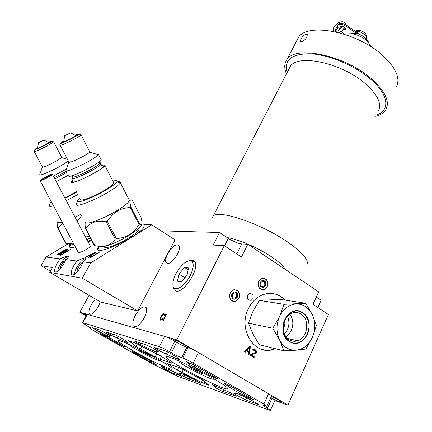 <?xml version="1.0" encoding="UTF-8"?>
<svg xmlns="http://www.w3.org/2000/svg" width="432" height="432" viewBox="0 0 432 432"><rect width="100%" height="100%" fill="white"/><g stroke="black" fill="none" stroke-linecap="round" stroke-linejoin="round"><path stroke-width="0.65" d="M375.791 116.338C380.371 115.112 383.654 113.017 385.63 110.047C390.296 101.752 385.333 91.136 370.742 78.197C344.072 54.95 295.024 45.122 286.918 59.621L298.307 37.649C306.817 22.372 355.73 31.315 381.888 54.761C396.203 67.824 400.923 78.727 396.058 87.48M298.307 37.649L296.633 40.878M286.918 59.621C284.202 63.488 284.045 68.234 286.459 73.85M301.768 41.882L300.488 41.575C300.748 38.745 302.524 36.234 305.818 34.036L307.265 34.447C307.19 37.465 305.359 39.944 301.768 41.882M274.822 400.556L287.906 405.108L328.396 314.512L312.984 304.322L318.665 291.843L247.79 244.247L241.72 243.945L236.758 253.935M161.098 230.839L219.532 232.492L228.317 238.351C233.464 241.591 237.929 243.459 241.72 243.945M317.839 307.535L321.127 300.272L316.294 297.049M247.79 244.247L241.466 257.045L224.267 245.678L213.138 245.052L219.532 232.492M287.906 405.108L176.807 339.849L224.267 245.678M230.148 292.696L232.978 289.894C238.372 289.364 240.397 292.183 239.047 298.35L236.12 301.212C230.764 301.66 228.776 298.82 230.148 292.696M258.633 281.113L261.355 278.386C266.539 277.916 268.493 280.692 267.208 286.713L264.4 289.494C259.249 289.894 257.326 287.096 258.633 281.113M247.806 295.348L249.48 293.701C252.536 293.447 253.676 295.083 252.904 298.609L251.197 300.278C248.157 300.51 247.023 298.863 247.806 295.348M285.098 300.121C278.548 293.555 270.961 291.811 262.348 294.883C256.381 297.389 251.748 301.952 248.449 308.567C237.535 329.162 254.599 356.341 273.515 349.326L275.335 348.678M250.43 346.788L249.529 346.237L244.534 351.848L245.214 352.258L246.483 350.816L248.751 352.188L248.395 354.181L249.075 354.591L250.43 346.788L249.437 346.34M250.317 354.424L249.982 355.136L254.043 357.593L254.378 356.881L251.224 354.969L255.938 353.252L256.603 351.826L256.106 350.428L254.2 349.267L252.893 349.569L252.515 350.071L253.076 350.411L253.973 350.044L255.55 351.005L255.641 352.339L250.317 354.424M89.084 295.304L79.796 312.201L176.807 339.849M86.135 315.824L79.796 312.201M137.651 310.9L82.296 278.197L49.766 272.365L100.699 302.081L137.651 310.9L175.041 239.841L151.751 224.807L143.829 224.699L144.212 225.904C144.272 233.561 94.981 257.51 97.821 248.443L98.593 246.785M95.353 298.96L91.373 304.484C89.219 308.615 88.49 311.634 89.197 313.546C91.26 315.317 94.338 312.887 98.426 306.266L100.316 301.86M173.113 286.097L174.037 289.678L176.229 291.098C183.508 293.242 198.72 270.443 195.302 262.559L194.346 260.901L192.861 260.037L188.887 260.68M177.331 254.464C179.285 250.549 179.879 247.617 179.118 245.662C176.353 243.281 172.579 245.948 167.789 253.67C165.802 257.596 165.197 260.561 165.964 262.564C168.701 264.962 172.492 262.262 177.331 254.464M144.261 317.833C146.48 313.351 147.15 309.987 146.27 307.746C143.591 305.284 139.914 307.886 135.232 315.554C132.98 320.042 132.3 323.433 133.186 325.733C135.842 328.207 139.536 325.571 144.261 317.833M160.056 319.577L160.996 320.279L162.335 319.513L162.756 318.832L161.428 319.448L160.661 319.102L160.92 317.763L163.01 314.539L163.922 314.593L164.014 315.549L164.403 315.641L164.603 313.978L163.377 313.697L161.6 315.598L160.083 318.962L160.056 319.577L160.817 320.236M163.193 320.825L166.558 314.275L166.169 314.183L165.278 315.063L164.705 316.175L165.596 315.295L162.805 320.728L163.193 320.825M82.296 278.197L90.833 262.85L151.751 224.807M49.766 272.365L52.52 267.554L41.067 265.707L46.046 257.067L68.105 243.767M50.447 271.183L41.067 265.707M144.196 225.293L143.829 224.699M143.84 224.996L141.442 224.964M90.833 262.85L83.176 261.862C85.255 260.102 86.2 259.043 86.017 258.698C86.643 257.18 83.576 257.963 76.81 261.041L65.75 259.61C67.84 257.899 68.785 256.883 68.596 256.576C69.196 255.226 66.339 255.992 60.032 258.871L46.046 257.067M91.589 240.268L88.139 241.985M75.373 246.958C71.194 248.011 69.196 247.784 69.374 246.272L70.222 244.642M63.688 252.191L66.56 250.771L67.959 249.491L65.95 249.161L56.522 254.869L58.304 255.08L59.789 254.664L63.688 252.191M60.788 255.371L70.324 249.577L66.371 251.321L68.245 250.511L60.334 255.317L60.788 255.371M96.325 251.996L95.666 251.937L85.261 257.445L88.398 256.084L90.007 256.262L87.982 257.758L88.468 257.812L96.325 251.996M90.099 258.001L99.306 252.283L95.386 254L97.249 253.201L89.608 257.942L90.099 258.001M40.144 180.711L78.133 252.148C77.463 254.432 90.266 248.054 90.304 246.083L90.121 245.732M99.036 246.953L98.075 249.529M138.861 228.128L139.028 228.922C139.266 233.426 111.553 248.638 105.03 247.514L103.518 246.699M141.734 224.149L141.658 224.359C140.864 226.832 136.782 230.407 129.406 235.089C116.143 243.491 98.491 249.626 98.005 246.154M116.321 238.626L107.32 221.341C110.365 216.691 113.67 213.311 117.239 211.199C120.787 209.045 125.123 207.808 130.253 207.495L139.023 224.57C136.112 229.144 132.894 232.513 129.379 234.673C125.89 236.876 121.538 238.194 116.321 238.626L115.247 239.134C110.506 245.511 103.696 247.687 94.824 245.651L94.408 245.619L85.482 228.69C85.034 225.769 84.964 223.749 85.271 222.626L85.433 222.134M85.271 222.626L85.536 221.827C83.975 225.952 102.433 219.494 116.786 210.73C124.308 206.129 128.509 202.721 129.395 200.507L130.108 200.745C130.356 199.746 131.166 199.735 132.532 200.718L141.005 217.258C141.831 220.563 142.117 222.723 141.874 223.738C141.669 224.77 140.913 224.872 139.606 224.062L139.023 224.57M107.32 221.341L106.24 221.854L115.247 239.134M106.24 221.854C97.13 219.969 90.347 222.253 85.892 228.701L94.824 245.651M85.892 228.701L85.482 228.69M129.379 200.372L130.21 200.464M130.108 200.745C129.832 201.663 130.081 203.747 130.847 207.004L139.606 224.062M130.253 207.495L130.847 207.004M129.395 200.507L128.833 199.309M79.828 198.148L77.35 200.999C76.162 204.115 92.47 198.018 105.3 190.442C111.964 186.505 115.825 183.616 116.878 181.769L120.253 182.914C119.119 184.977 114.836 188.212 107.417 192.618C93.096 201.112 74.882 207.868 76.243 204.32L76.345 204.001M120.253 182.914L120.328 182.731C120.631 181.699 119.583 181.408 117.175 181.872M116.878 181.769C117.396 180.538 116.084 180.328 112.936 181.138M80.444 199.325C78.953 202.246 92.95 197.089 104.031 190.544C109.912 187.067 113.206 184.567 113.918 183.044L113.54 182.315M72.83 180.301L71.318 181.921C69.671 184.577 83.614 179.188 94.824 172.762C100.764 169.349 104.134 166.946 104.922 165.564C105.235 164.759 104.166 164.705 101.72 165.413M68.801 175.738C67.171 178.216 80.611 172.94 91.471 166.768C97.232 163.496 100.51 161.212 101.299 159.921L101.012 159.359M80.989 134.633L79.456 134.341L73.37 137.689C67.284 140.816 63.115 142.727 60.863 143.413C59.886 143.548 59.621 144.131 60.08 145.163C60.772 145.703 65.615 143.651 74.601 139.012C78.397 136.955 80.6 135.578 81.2 134.876L89.84 152.032C89.046 152.885 86.929 154.267 83.5 156.173C75.082 160.612 70.205 162.632 68.877 162.238L65.923 170.602C65.237 172.449 78.241 167.162 88.641 161.314C93.96 158.323 97.2 156.157 98.361 154.813L98.539 154.553C98.831 153.959 98.194 153.857 96.628 154.246M89.969 151.853L89.802 151.535M64.611 135.745L70.654 132.802L64.611 135.745L63.812 141.577C64.481 141.712 67.262 140.519 72.155 137.986L75.892 135.691L75.589 135.529M60.032 258.871L57.364 262.872C55.166 266.863 54.297 269.741 54.751 271.501C56.489 273.121 59.497 270.551 63.785 263.795L65.75 259.61M76.81 261.041L74.002 265.259C71.761 269.39 70.891 272.408 71.399 274.315C73.337 276.194 76.588 273.521 81.157 266.285L83.176 261.862M57.737 271.285L57.78 270.977M66.155 257.402L68.008 256.597L68.553 256.738M68.272 257.251L67.522 256.905C64.978 256.635 58.45 265.783 57.845 270.459L57.764 271.264M65.47 260.35L62.986 262.224L60.232 267.073L60.323 268.774M60.232 267.073L61.225 267.662M62.986 262.224L64.238 262.969M74.477 274.369L74.569 273.526M83.133 259.61L85.309 258.655L85.984 258.838M85.698 259.405L84.802 258.973C82.031 258.714 75.346 267.937 74.644 272.992L74.547 274.32M82.998 262.37L79.985 264.584L77.117 269.708L77.312 271.777M77.117 269.708L78.392 270.464M79.985 264.584L81.567 265.529M70.697 244.744L69.595 247.142M91.303 239.728L87.836 241.412M90.326 237.87L86.87 239.582M74.023 244.415C71.215 245.02 69.709 244.863 69.498 243.94M89.559 236.423L85.493 236.974M73.78 243.961L65.891 243.416L57.613 227.902L57.802 222.221M82.069 215.141L77.123 221.114M62.743 223.209L57.953 227.912L66.242 243.443M57.953 227.912L57.613 227.902M81.464 213.991L75.071 217.237M62.246 222.269C59.179 223.031 57.748 222.88 57.942 221.805L57.656 222.658M77.922 194.519L66.312 200.648M53.503 205.832C50.56 206.653 49.162 206.615 49.307 205.729L49.383 205.492M65.065 198.288L76.685 192.148M52.094 203.18L50.317 202.662L51.165 201.431M64.854 197.888L76.464 191.732M68.499 175.16L56.257 181.607L68.504 175.165M53.314 176.04L66.458 169.085M53.519 141.745L53.671 141.934C51.856 140.983 54 140.432 46.17 144.639L34.895 149.839L34.231 151.475C34.846 151.886 39.193 150.012 47.272 145.859L53.671 141.934L61.798 157.448L55.517 161.541C47.914 165.526 43.54 167.373 42.39 167.081L39.695 174.771C39.107 176.299 50.576 171.536 60.08 166.266L68.413 161.114M38.383 142.825L37.665 148.16C38.243 148.252 40.743 147.161 45.155 144.887L48.557 142.571M40.268 141.669L43.956 140.081L38.389 142.814L40.268 141.669M65.95 249.161L66.177 249.583L65.551 249.961M62.5 251.807L61.538 252.396M58.277 254.367L57.299 254.961M67.775 249.739L66.177 249.583M63.758 252.169L62.629 252.05L62.402 251.629L65.21 249.928L66.652 250.069L66.884 250.544M62.629 252.509L60.021 254.254L58.18 254.189L61.198 252.358L62.629 252.509L62.861 252.985M59.567 254.745L58.406 254.61L58.18 254.189M66.652 250.069L64.265 251.678L62.402 251.629M66.679 250.214L66.863 250.56M66.431 250.474L66.582 250.76M63.839 251.775L64.006 252.094M59.594 254.351L59.767 254.669M62.651 252.655L62.834 253.001M62.397 252.92L62.554 253.201M68.715 250.549L68.348 250.711M95.666 251.937L95.877 252.326M90.007 256.262L90.164 256.559M89.381 255.852L88.846 256.138M90.644 256.203L89.5 256.079L89.257 255.614L95.224 252.445L90.709 255.771L90.855 256.046M90.709 255.771L89.257 255.614M97.249 253.201L97.389 253.471M98.804 252.234L98.944 252.504M97.697 253.282L97.362 253.422M51.835 174.496L51.732 174.307C49.178 174.906 40.349 179.599 40.046 180.522C38.961 182.099 52.018 175.657 52.45 174.404L49.982 175.57M51.732 174.307L49.351 175.619L49.556 176.008M49.351 175.619C46.294 176.834 44.026 178.054 42.541 179.285C41.899 180.225 49.702 176.38 49.966 175.624L49.961 175.527M272.36 398.407C277.29 400.945 280.33 402.219 281.48 402.23C281.675 402.014 280.719 401.279 278.613 400.032L271.377 396.311M188.093 347.587L188.114 347.576C188.374 347.301 187.148 346.351 184.426 344.731C178.664 341.507 174.89 339.811 173.092 339.638L174.641 341.156M86.627 314.923L84.224 314.086L86.227 315.662M129.346 344.563L129.643 345.017C131.787 347.414 152.161 358.306 158.252 360.315L160.099 360.52M147.458 353.538L150.547 355.531L149.974 355.606C149.974 355.925 140.103 350.838 139.73 350.314C138.656 349.515 138.488 349.256 139.234 349.537L141.772 350.59M139.919 349.78L139.757 350.293L141.502 350.465M143.548 351.502L144.985 353.263L147.031 353.317M149.224 354.591L149.963 355.563M144.985 353.263L145.4 352.463M139.774 350.244L139.995 349.812M178.88 360.925L179.015 361.762C181.861 364.754 203.375 376.164 210.875 378.67L211.896 378.999C213.662 379.507 214.051 379.296 213.062 378.362M201.798 373.437C201.539 373.712 190.291 367.929 190.129 367.427C189.097 366.595 189.032 366.347 189.934 366.671L190.21 366.763C190.393 366.439 201.874 372.335 201.982 372.827L202.619 373.324L201.798 373.437M190.404 366.827L190.161 367.4L192.505 367.697M193.639 368.221L195.896 370.705L199.006 370.996M200.351 371.779L201.787 373.388M195.896 370.705L196.436 369.608M190.231 367.227L190.426 366.838M194.627 261.236L192.872 260.555L190.939 260.761M190.247 275.524C193.563 268.547 194.098 263.795 191.851 261.279C187.196 259.54 181.899 263.677 175.959 273.688C173.61 278.327 172.616 282.226 172.967 285.379C173.626 292.988 184.685 286.875 190.247 275.524M174.037 289.678L176.143 291.082M184.502 267.478L178.972 274.072L177.412 281.221L181.435 281.81L187.067 275.114L188.573 267.932L184.502 267.478L188.179 269.806M178.972 274.072L184.847 277.754M160.169 319.918L160.623 320.188M160.083 318.962L160.763 319.361L160.731 319.982M160.245 318.379L160.645 318.616M160.537 317.671L160.877 317.876M161.6 315.598L161.93 315.797M162.022 314.928L162.362 315.128M162.432 314.404L162.848 314.653M162.977 313.913L163.458 314.485M163.377 313.697L164.047 314.096L163.647 314.312M163.766 313.632L164.441 314.037L164.047 314.096M164.16 315.117L164.527 315.333M164.111 314.793L164.624 315.101M163.922 314.593L164.646 315.047M160.844 319.307L161.995 319.82M161.428 319.448L162.022 319.799M161.757 319.372L162.2 319.637M162.092 319.14L162.437 319.345M162.373 318.74L162.697 318.935M165.596 315.295L165.931 315.495M165.278 315.063L165.947 315.468M166.169 314.183L166.504 314.383M262.559 349.574C266.101 350.428 269.649 350.32 273.202 349.245L275.022 348.602M272.684 293.528C277.322 294.278 281.356 296.46 284.78 300.073M248.643 354.332L249.977 346.669M246.483 350.816L246.029 350.698L244.847 352.037M246.413 350.19L249.253 346.961L249.712 347.08L248.908 351.551L246.413 350.19L246.866 350.314L249.712 347.08M248.908 351.551L246.866 350.314M253.973 350.044L253.503 350.125M252.742 350.212L253.044 350.001M255.053 349.601L254.048 349.267M255.501 349.877L254.588 349.483M256.106 350.428L255.042 349.758M256.424 350.989L255.647 350.309M256.603 351.826L256.144 351.707L255.96 350.865M256.451 352.463L255.987 352.345L256.144 351.707M256.316 352.75L255.852 352.625L255.987 352.345M255.938 353.252L255.474 353.128L255.852 352.625M255.512 353.538L255.053 353.419L255.474 353.128M251.224 354.969L250.765 354.845L255.053 353.419M254.378 356.881L250.765 354.845M253.638 357.35L253.919 356.751M336.803 32.146L336.863 31.25L337.549 30.877M339.206 29.981L339.703 29.149C339.995 28.555 339.444 28.102 338.045 27.788L337.748 25.213C339.541 23.668 342.317 24.008 346.075 26.228L356.173 33.264L348.964 33.064M338.04 24.635L338.234 24.251C340.027 22.707 342.797 23.042 346.556 25.256L359.905 34.56M340.945 26.417L341.69 27.556M343.818 28.728L345.746 28.733M343.834 34.079L341.318 31.401M343.132 29.624L345.092 29.759L345.638 29.387C345.492 27.437 343.98 26.422 341.102 26.352L340.573 26.719L341.042 28.35M356.173 33.264C360.175 34.349 363.555 36.185 366.32 38.761L369.166 43.124M354.974 32.989L352.615 33.761L343.985 34.128M352.615 33.761C358.436 35.024 363.409 37.557 367.546 41.359L371.218 46.872M234.101 289.564L234.425 289.678M234.598 299.209L234.857 298.933M234.279 289.537L234.835 289.661M232.524 301.153L233.091 301.207M230.261 292.772L233.021 290.034C238.28 289.521 240.251 292.27 238.934 298.274L236.083 301.066C230.866 301.504 228.922 298.739 230.261 292.772M235.543 298.993C232.276 299.273 231.055 297.545 231.887 293.803L233.626 292.086C236.914 291.773 238.145 293.495 237.319 297.254L235.543 298.993L234.959 298.895L236.731 297.157C237.6 294.602 236.968 292.831 234.835 291.859M233.744 299.106L234.959 298.895M232.324 294.165C232.146 298.296 233.55 299.187 236.536 296.838C236.72 292.712 235.316 291.821 232.324 294.165M262.213 278.111L262.505 278.213M262.429 278.073L262.931 278.176M261.101 289.483L261.614 289.505M258.741 281.183L261.398 278.527C266.452 278.068 268.348 280.773 267.1 286.643L264.362 289.348C259.346 289.737 257.472 287.015 258.741 281.183M263.839 287.318C260.696 287.566 259.519 285.865 260.312 282.209L261.981 280.541C265.14 280.26 266.328 281.956 265.54 285.628L263.839 287.318L263.234 287.237L264.935 285.547C265.766 282.998 265.129 281.254 263.018 280.319M262.192 287.437L263.234 287.237M260.717 282.571C260.555 286.616 261.911 287.501 264.778 285.223C264.94 281.183 263.585 280.298 260.717 282.571M90.299 327.591L90.034 328.077L89.581 327.991L93.069 330.356L151.432 363.339L176.909 375.948L269.001 410.044L270.367 410.384L262.867 405.162L266.846 406.269L263.855 404.071L193.18 363.128C188.962 360.747 185.49 359.068 182.763 358.085L181.678 357.728C178.994 356.762 175.57 355.104 171.401 352.75L176.645 342.328C180.787 344.693 184.21 346.329 186.905 347.236L188.001 347.56C190.744 348.484 194.206 350.141 198.396 352.534L268.564 393.746C270.734 395.037 271.717 395.793 271.512 396.014L266.884 406.193M90.034 328.077L90.704 328.293L90.866 327.996M86.929 314.377L87.415 314.372L82.868 322.699L82.426 322.623L90.704 328.293M82.868 322.699L159.354 346.734C161.93 347.652 165.321 349.294 169.528 351.67L171.401 352.75M213.327 378.513C194.756 367.697 167.173 354.974 165.893 356.486C165.143 357.442 170.197 361.055 181.062 367.335C199.055 377.725 225.898 390.215 227.686 388.87C228.544 388.06 223.76 384.61 213.327 378.513M158.128 359.386C141.739 349.985 119.086 339.331 118.071 340.454C117.547 341.296 122.504 344.693 132.937 350.654C148.873 359.748 170.969 370.202 172.336 369.198C172.984 368.491 168.248 365.218 158.128 359.386M110.738 336.091L109.987 336.107L110.052 336.917L107.422 335.837L95.607 329.816L92.162 327.542L99.711 329.918L110.792 335.983M126.23 342.176L112.061 335.669L106.137 332.019L115.733 335.043L123.363 339.066L127.877 342.576L126.23 342.176L126.56 341.55M124.605 346.999L119.259 344.412L99.247 332.84L109.982 337.862L124.713 346.788M155.169 356.875L135.929 346.502L128.606 340.616L135.151 342.976L160.693 355.892L171.634 363.123L159.975 359.181L155.169 356.875L156.816 353.646M177.385 359.057L160.537 351.416L154.17 347.409L164.878 350.757L170.186 353.252L176.618 356.999L179.798 359.921L177.385 359.057L177.865 358.096M158.182 351.621L156.751 351.599L156.546 352.253L140.243 344.536C136.75 342.754 134.892 341.631 134.676 341.161L145.957 344.709L152.064 347.679L158.279 351.437M210.784 375.943L189.065 364.187L186.003 361.319L194.233 365.051L215.552 377.379L217.717 378.972L216.988 378.815L210.784 375.943L211.28 374.911M176.612 373.172L181.796 376.337L172.741 373.075L166.153 369.76L160.774 365.942L176.612 373.172M180.641 374.636L178.713 373.313L180.517 373.469L180.684 373.124L183.74 374.387L195.896 380.408L200.723 383.281L189.27 379.145L183.956 376.52L180.641 374.636L181.31 373.286M131.63 350.973L149.483 360.196L153.49 362.502L156.276 364.754L150.12 361.865L132.948 352.15L130.901 350.768L131.63 350.973M177.26 370.089L167.011 363.371L178.794 367.411L203.38 380.376L208.775 385.182L201.447 382.363L177.26 370.089L178.627 367.351M235.867 394.74L233.933 393.352L237.26 393.536L241.078 395.069L251.159 400.032L258.325 404.39L245.657 399.848L235.867 394.74L236.32 393.784M230.731 392.872L236.228 396.295L222.853 391.473C219.758 390.161 217.215 388.816 215.222 387.45L211.885 384.383L230.731 392.872M234.522 390.485L225.342 384.35L223.997 383.265L225.288 383.616L231.865 386.818L254.21 400.048L249.745 398.347L234.522 390.485L235.31 388.811M270.832 397.51L272.047 398.218C274.136 399.454 275.081 400.178 274.898 400.388L270.4 410.314M87.415 314.372L164.63 336.382C167.222 337.241 170.608 338.855 174.793 341.242L176.645 342.328M279.558 316.445C283.446 308.772 288.959 304.614 296.098 303.971L296.12 303.971C303.21 303.939 308.599 307.471 312.293 314.55L312.304 314.577C315.587 321.964 315.603 329.578 312.347 337.419C308.675 345.033 303.275 349.294 296.147 350.201L296.12 350.206C288.954 350.492 283.43 347.036 279.542 339.844L279.531 339.817C276.107 332.23 276.118 324.443 279.558 316.445L283.986 304.333L305.759 303.264L280.465 299.414L259.34 300.38L252.898 311.521L248.454 323.141L272.813 328.255L279.558 316.445M289.483 341.545C274.212 332.78 288.436 302.346 302.686 312.703C317.477 321.37 304.015 351.4 289.483 341.545M297.664 340.745C294.71 341.707 291.897 341.383 289.235 339.768C280.168 334.735 282.15 316.364 292.037 313.151C295.202 311.99 298.193 312.298 301.018 314.059C310.1 319.302 307.827 337.835 297.664 340.745L287.588 338.499M284.483 333.925C289.035 328.687 290.083 322.774 287.615 316.186M284.661 320.755C285.174 323.525 284.715 326.106 283.289 328.504M296.12 350.206L283.964 350.822L259.211 344.682L252.817 333.693L248.454 323.141M283.986 304.333L259.34 300.38M305.759 303.264L312.293 314.55M312.304 314.577L316.456 325.409L312.347 337.419L305.829 349.04L296.147 350.201M283.964 350.822L279.542 339.844M279.531 339.817L272.813 328.255M284.72 319.745C278.737 331.43 288.36 346.696 298.868 342.463C302.589 341.107 305.419 338.359 307.363 334.228C313.281 322.375 303.34 307.087 292.626 311.866C289.208 313.27 286.573 315.895 284.72 319.745M289.915 314.248C293.247 319.102 293.717 324.502 291.319 330.448L289.03 334.028L285.973 336.636M287.123 72.554C283.635 60.118 291.292 53.854 310.09 53.757C328.266 54.583 353.743 65.038 369.7 78.435C388.87 94.208 390.674 110.554 376.418 114.998M306.639 264.951C309.409 260.68 303.372 253.238 288.527 242.622C261.581 223.565 217.49 208.84 213.008 216.443L290.25 66.485C297.437 53.681 340.924 62.575 364.678 83.111C377.768 94.608 382.239 104.031 378.103 111.38M289.024 68.872L288.868 69.169M213.008 216.443L212.231 217.814M227.237 237.632C237.611 238.891 258.482 247.919 271.901 257.072C279.142 262.019 283.505 266.069 284.996 269.233M228.317 238.351L224.537 245.857M72.824 180.328C66.02 185.695 81.275 180.538 94.802 172.762C105.149 166.606 107.455 164.155 101.731 165.418M72.684 177.925C71.302 180.112 82.944 175.576 92.324 170.224C97.313 167.373 100.148 165.375 100.823 164.23L100.564 163.723M100.1 161.206L100.213 163.048C99.533 164.182 96.692 166.174 91.703 169.02C82.318 174.366 70.675 178.918 72.068 176.742L73.57 175.235M72.862 178.411C72.895 180.301 72.652 181.456 72.128 181.888C75.8 182.903 86.216 177.266 94.721 172.768C100.753 169.193 103.653 167.157 103.41 166.666L100.823 164.23L100.213 163.048C100.478 162.421 99.695 162.362 97.859 162.875M101.282 159.883L101.034 159.397M63.904 140.897C56.101 145.357 64.103 142.668 73.3 137.695C80.195 133.812 80.8 133.002 75.114 135.265M54.799 178.848L67.041 172.373M66.469 171.283L54.216 177.746M37.741 147.593C30.699 151.583 37.703 149.148 46.116 144.644C52.666 141.005 53.341 140.243 48.146 142.349M346.075 26.228L346.556 25.256M355.536 31.52C359.818 30.294 368.048 35.802 366.147 38.599M232.999 289.883L233.35 289.91M261.236 278.435L261.549 278.462M261.122 278.494L261.409 278.521M272.047 398.218L267.473 408.278M265.81 407.317L266.312 406.215M268.564 393.746L263.855 404.071M198.396 352.534L193.18 363.128M188.001 347.56L182.763 358.085M181.678 357.728L186.905 347.236M174.793 341.242L169.528 351.67M164.63 336.382L159.354 346.734M107.422 335.837L108.221 334.341M99.311 331.819L100.229 330.113M95.607 329.816L96.163 328.784M93.593 328.606L93.89 328.055M108.459 333.623L108.875 332.845M112.061 335.669L112.882 334.13M116.98 338.137L118.076 336.064M124.259 346.88L124.416 346.583M119.259 344.412L119.637 343.688M101.461 334.346L101.758 333.79M135.929 346.502L137.23 343.996M140.368 349.067L141.82 346.253M171.104 363.015L171.256 362.713M159.975 359.181L161.39 356.384M156.557 349.132L157.01 348.241M160.537 351.416L161.433 349.655M166.223 354.251L167.438 351.842M153.322 350.962L154.337 348.986M140.243 344.536L140.978 343.116M216.448 378.632L216.707 378.086M193.925 367.049L194.762 365.353M189.065 364.187L189.783 362.74M216.988 378.815L217.188 378.405M172.741 373.075L173.507 371.536M168.566 371.066L169.268 369.668M166.153 369.76L166.757 368.555M163.501 368.172L163.955 367.27M200.151 383.141L200.291 382.855M189.27 379.145L190.069 377.519M183.956 376.52L184.761 374.89M155.282 364.424L155.477 364.046M154.548 364.111L154.834 363.55M150.12 361.865L150.66 360.812M132.948 352.15L133.202 351.653M168.399 364.419L168.669 363.884M208.159 385.036L208.327 384.696M204.098 383.551L204.968 381.764M201.447 382.363L202.662 379.868M181.845 372.659L183.368 369.576M257.488 404.19L257.677 403.78M245.657 399.848L246.613 397.791M239.49 396.824L240.451 394.767M235.499 396.117L235.672 395.761M222.853 391.473L223.787 389.513M215.222 387.45L215.903 386.024M253.465 399.919L253.665 399.492M249.745 398.347L250.177 397.413M239.582 393.352L240.343 391.727M225.342 384.35L225.634 383.746M97.821 248.443L98.059 248.902M120.328 182.731L129.411 200.437M77.35 200.999L76.243 204.32M104.922 165.564L113.918 183.044M72.068 176.742L71.496 175.91M98.539 154.553L101.299 159.921M89.84 152.032L98.361 154.813M60.21 145.417L68.926 162.097M70.654 132.802L75.892 135.691M138.699 228.28L139.028 228.922M55.906 272.176L54.751 271.501M67.522 256.905L68.008 256.597M72.76 275.114L71.399 274.315M84.802 258.973L85.309 258.655M69.374 246.272L69.595 246.694M50.317 202.662L49.307 205.729M56.246 181.586L68.483 175.127M61.695 157.588L67.538 159.43M34.333 151.67L42.433 166.973M43.956 140.081L48.794 142.7M90.304 246.083L52.45 174.404M90.526 314.307L89.197 313.546M191.851 261.279L194.67 261.295M167.729 263.671L165.964 262.564M233.896 301.536L233.572 301.331M135.13 326.862L133.186 325.733M236.12 301.212L235.829 301.163M264.4 289.494L264.092 289.451M251.197 300.278L248.578 299.851M273.202 349.245L273.515 349.326M300.974 41.98L300.488 41.575M337.883 27.518L335.297 31.801M337.748 25.213L338.234 24.251M366.32 38.761L367.546 41.359M355.104 31.212L355.914 30.775C360.536 29.344 368.123 32.886 366.244 38.389M337.144 31.018C338.791 30.731 340.535 29.198 342.376 26.417L342.425 26.32M337.489 26.406L335.826 28.679L335.232 30.677L335.696 31.136M345.271 24.484C346.599 21.438 338.683 19.316 333.709 27.556L333.077 31.347M339.217 32.751L342.279 30.548L344.644 27.302M233.021 290.034L232.751 289.996M227.686 388.87L227.837 388.546M86.962 314.312L82.426 322.623M89.926 327.348L89.581 327.991M109.987 336.107L110.273 335.578M156.751 351.599L157.221 350.676"/></g></svg>
